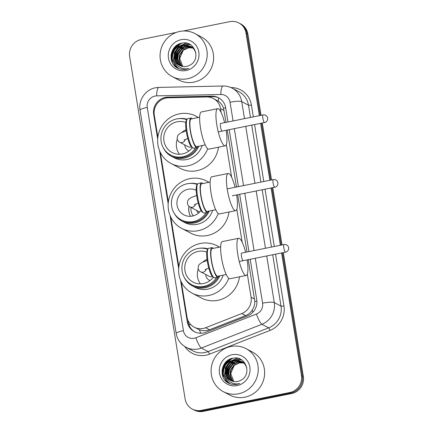 <?xml version="1.0" encoding="UTF-8"?>
<svg xmlns="http://www.w3.org/2000/svg" width="433" height="433" viewBox="0 0 433 433"><rect width="100%" height="100%" fill="white"/><g stroke="black" fill="none" stroke-linecap="round" stroke-linejoin="round"><path stroke-width="0.65" d="M221.149 112.493L220.521 108.613A14.587 14.024 -62.2 0 0 213.366 98.524A14.587 14.024 -62.2 0 0 206.72 96.965L168.41 97.793A14.587 14.024 -62.2 0 0 165.953 98.069A14.587 14.024 -62.2 0 0 154.289 115.075L157.866 137.158M181.33 282.045L187.002 317.053A14.587 14.024 -62.2 0 0 194.157 327.142L199.337 329.751C202.741 330.996 206.135 331.001 209.507 329.757L245.652 315.581C248.374 314.472 250.534 312.675 252.141 310.196C253.873 307.554 254.766 304.659 254.821 301.503L248.25 259.681M226.01 122.377L223.509 108.19C222.465 105.224 220.722 102.902 218.297 101.219L213.366 98.524M247.005 251.995L237.722 194.704M236.478 187.018L227.255 130.062M194.157 327.142A14.587 14.024 -62.2 0 0 205.653 327.727L241.798 313.546A14.587 14.024 -62.2 0 0 251.07 297.244L247.319 274.078M242.144 242.112L236.824 209.269M231.644 177.303L226.324 144.46M160.34 152.427L168.361 201.967M170.835 217.236L178.861 266.777M227.953 121.982L225.663 107.822A14.587 14.024 -62.2 0 0 218.508 97.728A14.587 14.024 -62.2 0 0 211.861 96.169L167.804 97.127A14.587 14.024 -62.2 0 0 165.346 97.398A14.587 14.024 -62.2 0 0 153.683 114.404L157.682 139.09M162.624 99.179A14.587 14.024 117.8 0 1 166.294 97.901A14.587 14.024 117.8 0 1 168.751 97.625L212.809 96.667A14.587 14.024 117.8 0 1 218.974 97.988M222.199 374.193A19.453 18.7 117.8 0 1 227.46 360.624M171.17 59.142A19.453 18.7 117.8 0 1 176.431 45.568M183.3 31.008L229.728 21.65A14.587 14.024 117.8 0 1 238.832 22.938A14.587 14.024 117.8 0 1 245.987 33.027L259.367 115.649M281.607 252.953L301.46 375.519A14.587 14.024 117.8 0 1 289.796 392.525L201.377 410.349A14.587 14.024 117.8 0 1 192.274 409.061A14.587 14.024 117.8 0 1 185.118 398.972L129.646 56.479A14.587 14.024 117.8 0 1 141.31 39.473L176.393 32.405M260.612 123.335L269.84 180.29M271.085 187.976L280.362 245.267M261.05 115.313L247.882 34.028A14.587 14.024 117.8 0 0 240.726 23.939L239.779 23.436A14.587 14.024 117.8 0 1 246.934 33.525L260.206 115.481L246.934 33.525A14.587 14.024 117.8 0 0 239.779 23.436L238.832 22.938M283.285 252.618L303.354 376.521A14.587 14.024 117.8 0 1 291.69 393.527L203.272 411.35L202.325 410.852A14.587 14.024 117.8 0 1 193.221 409.564A14.587 14.024 117.8 0 0 202.325 410.852L290.743 393.023L202.325 410.852L201.377 410.349M303.354 376.521L302.407 376.017A14.587 14.024 117.8 0 1 290.743 393.023A14.587 14.024 117.8 0 0 302.407 376.017L282.446 252.785L302.407 376.017L301.46 375.519M261.451 123.167L270.679 180.123L261.451 123.167M271.924 187.808L281.201 245.1L271.924 187.808M223.385 377.684A19.453 18.7 117.8 0 1 223.147 374.599A19.453 18.7 117.8 0 0 223.385 377.684M223.179 373.609A19.453 18.7 117.8 0 1 229.734 359.796A19.453 18.7 117.8 0 0 223.179 373.609M230.578 359.076A19.453 18.7 117.8 0 1 231.006 358.735A19.453 18.7 117.8 0 0 230.578 359.076M172.356 62.628A19.453 18.7 117.8 0 1 172.123 59.543A19.453 18.7 117.8 0 0 172.356 62.628M172.15 58.558A19.453 18.7 117.8 0 1 178.71 44.745A19.453 18.7 117.8 0 0 172.15 58.558M179.549 44.02A19.453 18.7 117.8 0 1 179.982 43.679A19.453 18.7 117.8 0 0 179.549 44.02M159.561 150.689L168.177 203.9M170.055 215.499L178.672 268.709M180.556 280.308L187.24 321.6A14.587 14.024 -62.2 0 0 194.395 331.689A14.587 14.024 -62.2 0 0 205.891 332.273L247.459 315.966A14.587 14.024 -62.2 0 0 256.731 299.663L250.193 259.286M248.948 251.6L239.671 194.309M238.426 186.623L229.198 129.673M194.877 331.927A14.587 14.024 117.8 0 1 188.187 322.098L187.879 320.176M177.46 44.875A19.453 18.7 -62.2 0 0 174.207 49.032M172.55 52.588A19.453 18.7 -62.2 0 0 171.436 60.263M228.489 359.931A19.453 18.7 -62.2 0 0 225.236 364.088M223.58 367.644A19.453 18.7 -62.2 0 0 222.465 375.319M203.272 411.35A14.587 14.024 117.8 0 1 194.168 410.062L192.274 409.061M262.295 122.999L271.518 179.955M272.763 187.641L282.04 244.926M187.467 78.746A24.313 23.371 117.8 0 1 172.291 76.603A24.313 23.371 117.8 0 1 160.389 51.808A24.313 23.371 117.8 0 1 179.803 31.441A24.313 23.371 117.8 0 1 194.98 33.59A24.313 23.371 117.8 0 1 206.882 58.385A24.313 23.371 117.8 0 1 187.467 78.746M194.98 33.59L201.383 36.967A24.313 23.371 117.8 0 1 213.28 61.757A24.313 23.371 117.8 0 1 193.87 82.124A24.313 23.371 117.8 0 1 178.694 79.981L172.291 76.603M190.747 46.423L183.917 45.465L178.764 47.895L175.425 52.517L174.753 58.082L176.902 63.072L179.814 65.507M195.759 52.469L193.762 48.907L190.558 46.32L183.538 45.27C176.583 46.358 172.09 54.764 175.284 60.901A10.993 10.565 117.8 0 0 179.695 65.443A10.993 10.565 117.8 0 0 186.553 66.411A10.993 10.565 117.8 0 0 189.746 65.215C201.486 59.732 194.785 40.291 182.38 43.089C169.72 44.366 166.911 63.689 178.05 68.327C180.68 69.486 183.419 69.789 186.266 69.237L188.75 68.49L186.298 68.89C180.669 68.955 176.994 66.292 175.284 60.901M192.252 47.219L191.673 46.948M191.473 46.867L185.421 46.261L180.269 48.685L176.929 53.308L176.258 58.872L178.407 63.867L180.599 65.865M192.441 47.316L191.489 46.834M191.294 46.748L185.048 46.06L179.895 48.491L176.55 53.113L175.885 58.677L178.033 63.673L180.399 65.778M192.171 47.37L186.926 47.056L181.773 49.481L178.434 54.103L177.768 59.667L179.917 64.663L181.416 66.157M192.003 47.235L186.553 46.856L181.4 49.281L178.06 53.903L177.389 59.467L179.538 64.463L181.21 66.092M192.837 47.933L188.436 47.847L183.283 50.277L179.939 54.899L179.273 60.463L181.422 65.459L182.277 66.384M192.674 47.787L188.057 47.652L182.905 50.076L179.565 54.699L178.894 60.263L181.043 65.259L182.055 66.336M181.135 39.674A15.853 15.242 117.8 0 1 198.807 52.036A15.853 15.242 117.8 0 1 186.13 70.519A15.853 15.242 117.8 0 1 168.464 58.152A15.853 15.242 117.8 0 1 181.135 39.674M182.796 66.487L179.695 58.466L183.262 50.293M190.222 44.621L186.991 45.178M186.601 45.303L184.48 46.185M183.202 46.921L177.378 54.076L176.399 59.662M188.626 43.83L182.975 45.389M181.698 46.125L175.874 53.286L174.894 58.866M186.168 43.127L178.683 46.439L174.364 52.49L173.53 59.765L176.372 66.303L178.899 68.674M180.691 43.452L172.859 51.695L172.025 58.975L174.867 65.507L178.098 68.349M190.385 44.718L187.343 45.232M186.996 45.335L185.167 46.039M184.085 46.596L177.568 54.179L176.626 60.517M188.858 43.928L183.662 45.248M182.58 45.801L176.058 53.383L175.121 59.727M186.563 43.203L178.872 46.542L174.553 52.588L173.72 59.868L176.561 66.401L179.002 68.712M181.773 43.192L176.442 46.591L173.048 51.798L172.215 59.072L175.056 65.605L178.201 68.392M209.258 211.023A20.183 19.398 117.8 0 1 194.639 222.925A20.183 19.398 117.8 0 1 182.044 221.144A20.183 19.398 117.8 0 1 174.18 213.263M182.044 221.144L184.653 222.519A20.183 19.398 -62.2 0 0 197.248 224.299A20.183 19.398 -62.2 0 0 212.646 210.341M207.596 212.332A19.453 18.7 117.8 0 1 194.347 222.124A19.453 18.7 117.8 0 1 182.206 220.408L181.2 219.872A19.453 18.7 117.8 0 1 171.679 200.041A19.453 18.7 117.8 0 1 187.208 183.749A19.453 18.7 117.8 0 1 197.259 184.528M206.086 212.657A19.453 18.7 117.8 0 1 193.34 221.593A19.453 18.7 117.8 0 1 181.2 219.872M201.009 210.416A13.764 13.228 117.8 0 1 192.441 216.056A13.764 13.228 117.8 0 1 183.852 214.844A13.764 13.228 117.8 0 1 177.119 200.809A13.764 13.228 117.8 0 1 188.106 189.281A13.764 13.228 117.8 0 1 196.198 190.249M218.221 213.529A26.749 25.709 117.8 0 1 198.282 230.686A26.749 25.709 117.8 0 1 181.589 228.326A26.749 25.709 117.8 0 1 168.497 201.053A26.749 25.709 117.8 0 1 189.854 178.65A26.749 25.709 117.8 0 1 206.546 181.01A26.749 25.709 117.8 0 1 208.782 182.347M228.949 212.013A26.749 25.709 117.8 0 1 207.434 235.514A26.749 25.709 117.8 0 1 190.742 233.154L181.589 228.326M190.601 216.294A13.764 13.228 117.8 0 1 189.021 206.287M189.925 183.403A20.183 19.398 117.8 0 1 197.54 184.079M198.585 213.063A5.348 5.142 117.8 0 1 196.625 210.416M190.498 216.116A13.91 13.369 117.8 0 1 189.124 206.368M193.351 215.84A10.993 10.565 117.8 0 1 191.007 207.456M232.537 195.851A3.892 0.844 78.6 0 0 232.694 195.884A3.892 0.844 78.6 0 0 232.9 195.678M236.618 194.926A18.965 4.114 -101.4 0 1 235.671 210.66A18.965 4.114 -101.4 0 1 234.913 210.519A18.965 4.114 -101.4 0 1 227.579 191.251A18.965 4.114 -101.4 0 1 228.175 173.476A18.965 4.114 -101.4 0 1 228.938 173.617A18.965 4.114 -101.4 0 1 235.065 187.3M228.175 173.476L211.889 176.761A18.965 4.114 78.6 0 0 211.293 194.536A18.965 4.114 78.6 0 0 218.627 213.799A18.965 4.114 78.6 0 0 219.385 213.945L235.671 210.66M208.387 211.201A15.074 3.269 -101.4 0 1 207.445 212.381L204.192 213.036A15.074 3.269 -101.4 0 1 203.586 212.922A15.074 3.269 -101.4 0 1 203.402 212.814L202.33 212.062A14.105 3.058 -101.4 0 1 197.28 199.05A14.105 3.058 -101.4 0 1 196.896 185.102L197.594 183.993A15.074 3.269 -101.4 0 1 198.233 183.484L201.491 182.823A15.074 3.269 -101.4 0 1 202.092 182.937A15.074 3.269 -101.4 0 1 202.812 183.549M203.402 212.814A15.074 3.269 -101.4 0 1 198.005 198.904A15.074 3.269 -101.4 0 1 197.594 183.993M210.151 182.071L201.681 183.776A14.105 3.058 78.6 0 0 201.237 196.999A14.105 3.058 78.6 0 0 206.693 211.32A14.105 3.058 78.6 0 0 207.255 211.428L215.726 209.718M207.445 212.381A15.074 3.269 -101.4 0 1 206.844 212.267A15.074 3.269 -101.4 0 1 201.015 196.955A15.074 3.269 -101.4 0 1 201.491 182.823M186.764 119.719A19.453 18.7 -62.2 0 0 176.713 118.94A19.453 18.7 -62.2 0 0 161.179 135.231A19.453 18.7 -62.2 0 0 170.705 155.068L171.701 155.593A19.453 18.7 -62.2 0 0 183.836 157.309A19.453 18.7 -62.2 0 0 197.08 147.534M170.705 155.068A19.453 18.7 -62.2 0 0 182.84 156.784A19.453 18.7 -62.2 0 0 195.754 147.577M163.279 147.761A20.232 19.447 -62.2 0 0 171.528 156.378A20.232 19.447 -62.2 0 0 184.149 158.164A20.232 19.447 -62.2 0 0 198.817 146.202M171.528 156.378L174.131 157.753A20.232 19.447 -62.2 0 0 186.758 159.539A20.232 19.447 -62.2 0 0 202.206 145.52M207.726 148.719A26.749 25.709 117.8 0 1 187.787 165.877A26.749 25.709 117.8 0 1 171.095 163.517A26.749 25.709 117.8 0 1 158.002 136.249A26.749 25.709 117.8 0 1 179.359 113.841A26.749 25.709 117.8 0 1 196.046 116.201A26.749 25.709 117.8 0 1 198.287 117.538M218.454 147.209A26.749 25.709 117.8 0 1 196.939 170.705A26.749 25.709 117.8 0 1 180.247 168.345L171.095 163.517M185.8 122.474A16.535 15.897 -62.2 0 0 177.173 121.776A16.535 15.897 -62.2 0 0 163.972 135.626A16.535 15.897 -62.2 0 0 172.063 152.486A16.535 15.897 -62.2 0 0 182.38 153.942A16.535 15.897 -62.2 0 0 192.349 147.615M187.072 119.227A20.232 19.447 -62.2 0 0 178.634 118.653M179.479 154.256A16.048 15.426 117.8 0 1 177.232 139.399M181.86 132.428A16.048 15.426 117.8 0 1 186.038 129.705M188.431 150.673A7.296 7.015 -62.2 0 0 188.49 150.7A7.296 7.015 -62.2 0 0 189.01 150.949M186.19 130.809L180.864 132.915L178.64 134.474L177.59 135.838L177.081 138.755C177.844 140.844 178.715 141.997 179.695 142.213L188.301 146.755A3.892 3.74 -62.2 0 0 191.424 146.884M184.712 144.86A7.296 7.015 -62.2 0 0 189.026 150.938M226.145 130.284A18.965 4.114 -101.4 0 1 225.176 145.851A18.965 4.114 -101.4 0 1 224.418 145.71A18.965 4.114 -101.4 0 1 217.085 126.441A18.965 4.114 -101.4 0 1 217.68 108.667A18.965 4.114 -101.4 0 1 218.438 108.813A18.965 4.114 -101.4 0 1 224.608 122.658M217.68 108.667L201.394 111.952A18.965 4.114 78.6 0 0 200.793 129.727A18.965 4.114 78.6 0 0 208.127 148.99A18.965 4.114 78.6 0 0 208.89 149.136L225.176 145.851M197.892 146.392A15.074 3.269 -101.4 0 1 196.95 147.572L193.692 148.227A15.074 3.269 -101.4 0 1 193.091 148.118A15.074 3.269 -101.4 0 1 192.907 148.005L191.835 147.252A14.105 3.058 -101.4 0 1 186.785 134.241A14.105 3.058 -101.4 0 1 186.401 120.293L187.099 119.189A15.074 3.269 -101.4 0 1 187.733 118.674L190.991 118.014A15.074 3.269 -101.4 0 1 191.597 118.128A15.074 3.269 -101.4 0 1 192.317 118.739M192.907 148.005A15.074 3.269 -101.4 0 1 187.511 134.095A15.074 3.269 -101.4 0 1 187.099 119.189M199.656 117.262L191.186 118.972A14.105 3.058 78.6 0 0 190.742 132.189A14.105 3.058 78.6 0 0 196.192 146.511A14.105 3.058 78.6 0 0 196.761 146.619L205.231 144.909M196.95 147.572A15.074 3.269 -101.4 0 1 196.349 147.458A15.074 3.269 -101.4 0 1 190.52 132.146A15.074 3.269 -101.4 0 1 190.991 118.014M220.716 123.443A3.892 0.844 78.6 0 0 220.657 123.448A3.892 0.844 78.6 0 0 220.538 127.091A3.892 0.844 78.6 0 0 222.042 131.042M207.753 249.332A19.453 18.7 -62.2 0 0 197.708 248.553A19.453 18.7 -62.2 0 0 182.174 264.85A19.453 18.7 -62.2 0 0 191.695 284.681L192.69 285.206A19.453 18.7 -62.2 0 0 204.831 286.922A19.453 18.7 -62.2 0 0 218.075 277.152M191.695 284.681A19.453 18.7 -62.2 0 0 203.835 286.397A19.453 18.7 -62.2 0 0 216.749 277.196M184.274 277.38A20.232 19.447 -62.2 0 0 192.517 285.996A20.232 19.447 -62.2 0 0 205.145 287.783A20.232 19.447 -62.2 0 0 219.807 275.821M192.517 285.996L195.126 287.371A20.232 19.447 -62.2 0 0 207.753 289.157A20.232 19.447 -62.2 0 0 223.195 275.139M228.721 278.338A26.749 25.709 117.8 0 1 208.776 295.495A26.749 25.709 117.8 0 1 192.09 293.136A26.749 25.709 117.8 0 1 178.997 265.862A26.749 25.709 117.8 0 1 200.349 243.46A26.749 25.709 117.8 0 1 217.041 245.82A26.749 25.709 117.8 0 1 219.277 247.156M239.444 276.822A26.749 25.709 117.8 0 1 217.929 300.323A26.749 25.709 117.8 0 1 201.242 297.964L192.09 293.136M206.795 252.087A16.535 15.897 -62.2 0 0 198.162 251.394A16.535 15.897 -62.2 0 0 184.961 265.245A16.535 15.897 -62.2 0 0 193.058 282.1A16.535 15.897 -62.2 0 0 203.375 283.561A16.535 15.897 -62.2 0 0 213.345 277.228M208.067 248.845A20.232 19.447 -62.2 0 0 199.624 248.271M200.474 283.875A16.048 15.426 117.8 0 1 198.227 269.012M202.855 262.041A16.048 15.426 117.8 0 1 207.034 259.324M209.426 280.286A7.296 7.015 -62.2 0 0 209.485 280.319A7.296 7.015 -62.2 0 0 210.005 280.568A7.296 7.015 -62.2 0 1 205.707 274.479M207.185 260.428L201.859 262.533L199.629 264.087L198.585 265.451L198.076 268.368C198.839 270.463 199.71 271.615 200.685 271.832L209.296 276.373A3.892 3.74 -62.2 0 0 212.414 276.503M247.14 259.903A18.965 4.114 -101.4 0 1 246.171 275.469A18.965 4.114 -101.4 0 1 245.408 275.323A18.965 4.114 -101.4 0 1 238.074 256.06A18.965 4.114 -101.4 0 1 238.675 238.285A18.965 4.114 -101.4 0 1 239.433 238.426A18.965 4.114 -101.4 0 1 245.603 252.277M238.675 238.285L222.383 241.565A18.965 4.114 78.6 0 0 221.788 259.345A18.965 4.114 78.6 0 0 229.122 278.608A18.965 4.114 78.6 0 0 229.88 278.749L246.171 275.469M218.887 276.005A15.074 3.269 -101.4 0 1 217.945 277.19L214.687 277.845A15.074 3.269 -101.4 0 1 214.081 277.732A15.074 3.269 -101.4 0 1 213.902 277.618L212.83 276.871A14.105 3.058 -101.4 0 1 207.78 263.859A14.105 3.058 -101.4 0 1 207.391 249.911L208.089 248.802A15.074 3.269 -101.4 0 1 208.728 248.288L211.986 247.633A15.074 3.269 -101.4 0 1 212.592 247.746A15.074 3.269 -101.4 0 1 213.312 248.358M213.902 277.618A15.074 3.269 -101.4 0 1 208.5 263.713A15.074 3.269 -101.4 0 1 208.089 248.802M220.651 246.88L212.175 248.585A14.105 3.058 78.6 0 0 211.732 261.803A14.105 3.058 78.6 0 0 217.187 276.13A14.105 3.058 78.6 0 0 217.75 276.238L226.226 274.527M217.945 277.19A15.074 3.269 -101.4 0 1 217.339 277.077A15.074 3.269 -101.4 0 1 211.51 261.765A15.074 3.269 -101.4 0 1 211.986 247.633M241.711 253.061A3.892 0.844 78.6 0 0 241.652 253.061A3.892 0.844 78.6 0 0 241.533 256.709A3.892 0.844 78.6 0 0 243.032 260.661M238.491 393.803A24.313 23.371 117.8 0 1 223.32 391.659A24.313 23.371 117.8 0 1 211.418 366.865A24.313 23.371 117.8 0 1 230.832 346.497A24.313 23.371 117.8 0 1 246.004 348.641A24.313 23.371 117.8 0 1 257.906 373.435A24.313 23.371 117.8 0 1 238.491 393.803M246.004 348.641L252.407 352.018A24.313 23.371 117.8 0 1 264.309 376.813A24.313 23.371 117.8 0 1 244.894 397.18A24.313 23.371 117.8 0 1 229.723 395.037L223.32 391.659M241.776 361.479L234.946 360.521L229.793 362.946L226.448 367.568L225.782 373.132L227.931 378.128L230.843 380.558M246.788 367.525L244.791 363.964L241.587 361.376L234.567 360.321C227.612 361.409 223.119 369.814 226.313 375.958A10.993 10.565 117.8 0 0 230.724 380.499A10.993 10.565 117.8 0 0 237.582 381.468A10.993 10.565 117.8 0 0 240.775 380.271C252.515 374.789 245.814 355.347 233.409 358.14C220.749 359.417 217.94 378.745 229.079 383.384C231.709 384.542 234.448 384.845 237.289 384.288L239.779 383.541L237.327 383.941C231.698 384.006 228.023 381.343 226.313 375.958M243.281 362.269L242.702 362.004M242.502 361.918L236.45 361.317L231.298 363.742L227.958 368.364L227.287 373.928L229.436 378.924L231.628 380.921M243.47 362.367L242.518 361.891M242.323 361.804L236.072 361.117L230.919 363.541L227.579 368.164L226.914 373.728L229.062 378.723L231.428 380.834M243.2 362.421L237.955 362.107L232.802 364.537L229.463 369.16L228.792 374.724L230.941 379.719L232.445 381.213M243.027 362.291L237.576 361.912L232.429 364.337L229.084 368.959L228.418 374.523L230.567 379.519L232.24 381.143M243.86 362.989L239.46 362.903L234.307 365.328L230.968 369.95L230.296 375.514L232.451 380.51L233.3 381.441M243.698 362.843L239.086 362.702L233.934 365.133L230.589 369.755L229.923 375.319L232.072 380.315L233.084 381.386M232.164 354.73A15.853 15.242 117.8 0 1 249.836 367.092A15.853 15.242 117.8 0 1 237.16 385.57A15.853 15.242 117.8 0 1 219.493 373.208A15.853 15.242 117.8 0 1 232.164 354.73M233.825 381.538L230.724 373.517L234.285 365.349M241.246 359.671L238.02 360.234M237.625 360.359L235.509 361.236M234.231 361.972L228.402 369.132L227.428 374.713M239.655 358.887L234.004 360.44M232.727 361.182L226.897 368.337L225.923 373.923M237.197 358.183L229.712 361.495L225.393 367.547L224.559 374.821L227.401 381.354L229.928 383.73M231.72 358.508L223.888 366.751L223.055 374.025L225.896 380.564L229.127 383.405M241.414 359.774L238.367 360.288M238.026 360.391L236.196 361.095M235.114 361.652L228.592 369.23L227.655 375.573M239.887 358.979L234.686 360.299M233.609 360.857L227.087 368.44L226.15 374.778M237.587 358.259L229.901 361.593L225.582 367.644L224.749 374.918L227.59 381.457L230.031 383.768M232.802 358.248L227.471 361.647L224.078 366.848L223.244 374.128L226.086 380.661L229.225 383.449M200.771 333.253A14.587 2.685 -111.4 0 1 199.337 329.751M225.658 107.806A14.587 2.479 170.8 0 0 223.509 108.19M218.297 101.219A14.587 3.545 -91.2 0 1 218.665 97.847M256.893 301.135A14.587 2.479 170.8 0 0 254.821 301.503M252.959 312.177A14.587 2.685 -111.4 0 1 252.141 310.196M190.623 324.458A14.587 2.479 170.8 0 0 188.923 324.864M224.083 110.496L220.521 108.613M254.636 299.127L251.07 297.244M245.652 315.581L241.798 313.546M209.507 329.757L205.653 327.727M154.235 114.696L153.683 114.404M233.073 120.953L230.042 102.248A9.726 9.347 -62.2 0 0 220.846 94.481L156.676 95.872A9.726 9.347 -62.2 0 0 155.036 96.056A9.726 9.347 -62.2 0 0 147.258 107.395L183.424 330.677A9.726 9.347 -62.2 0 0 194.265 338.26A9.726 9.347 -62.2 0 0 195.857 337.789L256.406 314.044A9.726 9.347 -62.2 0 0 262.587 303.176L255.313 258.257M156.676 95.872A9.726 2.365 -91.2 0 1 158.835 87.401L155.485 87.775C145.477 89.55 138.165 100.185 140.032 110.198A9.726 1.656 -9.2 0 1 147.258 107.395M266.717 255.957L274.268 302.548A19.453 18.7 117.8 0 1 261.9 324.285L201.356 348.035A19.453 18.7 117.8 0 1 198.168 348.971A19.453 18.7 117.8 0 1 186.028 347.255L192.788 350.822A19.453 18.7 -62.2 0 0 204.928 352.538A19.453 18.7 -62.2 0 0 208.111 351.596L268.66 327.846A19.453 18.7 -62.2 0 0 281.022 306.115L272.703 254.75M275.556 254.171L283.945 305.958A21.883 21.038 117.8 0 1 270.035 330.406L209.485 354.156A2.43 0.449 68.6 0 0 208.111 351.596L201.356 348.035A9.726 1.792 -111.4 0 1 195.857 337.789M230.892 87.553A21.883 21.038 117.8 0 1 251.4 105.03L253.321 116.872M254.566 124.558L263.789 181.514M265.034 189.199L274.311 246.485M209.485 354.156A21.883 21.038 117.8 0 1 184.794 346.541M245.987 33.027L247.882 34.028M289.796 392.525L291.69 393.527M232.18 88.17A19.453 18.7 117.8 0 1 241.722 101.62L248.482 105.187A19.453 18.7 -62.2 0 0 238.94 91.731L232.18 88.17C229.311 86.67 226.253 85.951 223.006 86.005L158.835 87.401M256.406 314.044A9.726 1.792 -111.4 0 0 261.9 324.285L268.66 327.846A2.43 0.449 68.6 0 1 270.035 330.406M262.587 303.176A9.726 1.656 -9.2 0 1 274.268 302.548L281.022 306.115A2.43 0.411 170.8 0 0 283.945 305.958M230.042 102.248A9.726 1.656 -9.2 0 1 241.722 101.62L244.483 118.653M245.727 126.339L254.95 183.294M256.195 190.98L265.472 248.271M271.459 247.064L262.181 189.773M260.937 182.087L251.714 125.132M250.469 117.446L248.482 105.187A2.43 0.411 170.8 0 0 251.4 105.03M254.068 250.566L244.786 193.28M243.541 185.595L234.318 128.639M220.846 94.481A9.726 2.365 -91.2 0 1 223.006 86.005M140.032 110.198L176.193 333.48A9.726 1.656 -9.2 0 1 183.424 330.677M168.751 97.625L167.804 97.127M212.809 96.667L211.861 96.169M188.187 322.098L187.24 321.6M171.3 59.732A19.453 18.7 117.8 0 1 176.962 45.194M172.199 62.309A19.453 18.7 117.8 0 1 172.015 58.883M172.085 57.735A19.453 18.7 117.8 0 1 177.985 45.259M178.916 44.393A19.453 18.7 117.8 0 1 179.603 43.82M170.959 55.9A19.94 19.166 117.8 0 1 174.19 47.679M273.099 182.91A3.892 0.844 -101.4 0 1 273.277 179.598A3.892 3.892 0 0 1 277.889 182.791A3.892 3.892 0 0 1 274.814 187.224A3.892 0.844 -101.4 0 1 274.663 187.197A3.892 0.844 -101.4 0 1 273.099 182.91M199.683 212.029L189.952 206.898A3.892 3.74 -62.2 0 0 195.456 204.138M262.842 118.231A3.892 0.844 -101.4 0 1 263.02 114.913A3.892 3.892 0 0 1 267.626 118.106A3.892 3.892 0 0 1 264.558 122.544A3.892 0.844 -101.4 0 1 264.401 122.512A3.892 0.844 -101.4 0 1 262.842 118.231M179.695 142.213A3.892 3.74 -62.2 0 0 185.2 139.453M283.832 247.844A3.892 0.844 -101.4 0 1 284.01 244.531A3.892 3.892 0 0 1 288.622 247.725A3.892 3.892 0 0 1 285.553 252.158A3.892 0.844 -101.4 0 1 285.396 252.13A3.892 0.844 -101.4 0 1 283.832 247.844M200.685 271.832A3.892 3.74 -62.2 0 0 206.189 269.072M222.329 374.789A19.453 18.7 117.8 0 1 227.991 360.251M223.228 377.36A19.453 18.7 117.8 0 1 223.038 373.939M223.114 372.791A19.453 18.7 117.8 0 1 229.008 360.31M229.945 359.444A19.453 18.7 117.8 0 1 230.632 358.87M221.983 370.957A19.94 19.166 117.8 0 1 225.214 362.735M176.193 333.48C177.33 339.634 180.604 344.224 186.028 347.255M190.558 46.32L190.937 46.52M206.546 181.01L208.993 182.304M189.952 206.898C188.977 206.682 188.106 205.529 187.337 203.434L187.846 200.517L188.896 199.153L191.126 197.6L196.658 195.429M227.184 188.891L273.277 179.598M232.429 195.77L274.814 187.224M194.271 204.782L198.233 203.093M196.046 116.201L198.498 117.495M220.608 123.465L263.02 114.913M218.254 131.876L264.558 122.544M184.014 140.097L187.787 138.468M217.041 245.82L219.493 247.113M241.598 253.083L284.01 244.531M239.243 261.494L285.553 252.158M205.004 269.71L208.782 268.087M241.587 361.376L241.966 361.577"/></g></svg>
